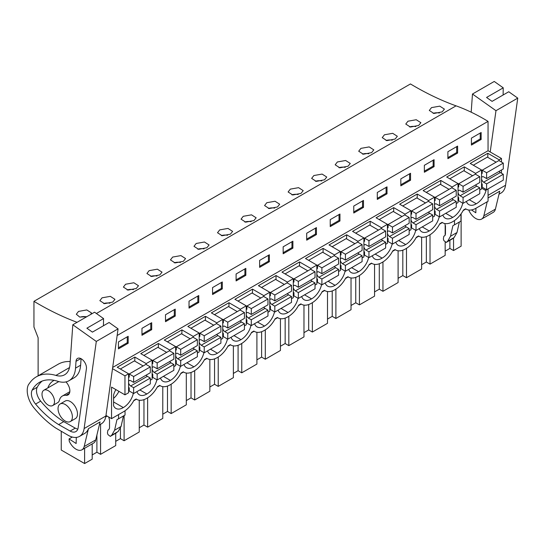 <?xml version="1.0" encoding="UTF-8"?>
<svg xmlns="http://www.w3.org/2000/svg" width="545" height="545" viewBox="0 0 545 545"><rect width="100%" height="100%" fill="white"/><g stroke="black" fill="none" stroke-linecap="round" stroke-linejoin="round"><path stroke-width="0.82" d="M463.127 210.581L465.893 208.98M488.048 188.911L488.048 201.275L476.051 208.197A19.654 11.35 -60 0 1 466.227 209.171A19.654 11.35 -60 0 1 465.628 208.783L463.407 210.07A19.654 11.35 -60 0 1 452.984 221.515L452.52 221.788A19.654 11.35 -60 0 1 442.697 222.755A19.654 11.35 -60 0 1 442.097 222.367L439.876 223.654A19.654 11.35 -60 0 1 429.453 235.106L428.99 235.372A19.654 11.35 -60 0 1 419.159 236.346A19.654 11.35 -60 0 1 418.567 235.958L416.339 237.239A19.654 11.35 -60 0 1 405.916 248.69L405.453 248.956A19.654 11.35 -60 0 1 395.629 249.93A19.654 11.35 -60 0 1 395.036 249.542L392.809 250.823A19.654 11.35 -60 0 1 382.386 262.274L381.922 262.54A19.654 11.35 -60 0 1 372.099 263.514A19.654 11.35 -60 0 1 371.499 263.126L369.278 264.414A19.654 11.35 -60 0 1 358.855 275.859L358.392 276.131A19.654 11.35 -60 0 1 348.568 277.105A19.654 11.35 -60 0 1 347.969 276.717L345.748 277.998A19.654 11.35 -60 0 1 335.325 289.45L334.862 289.715A19.654 11.35 -60 0 1 325.031 290.689A19.654 11.35 -60 0 1 324.439 290.301L322.211 291.582A19.654 11.35 -60 0 1 311.795 303.034L311.331 303.299A19.654 11.35 -60 0 1 301.501 304.274A19.654 11.35 -60 0 1 300.908 303.885L298.68 305.173A19.654 11.35 -60 0 1 288.257 316.618L287.794 316.89A19.654 11.35 -60 0 1 277.97 317.858A19.654 11.35 -60 0 1 277.371 317.469L275.15 318.757A19.654 11.35 -60 0 1 264.727 330.209L264.264 330.474A19.654 11.35 -60 0 1 254.44 331.449A19.654 11.35 -60 0 1 253.841 331.06L251.62 332.341A19.654 11.35 -60 0 1 241.197 343.793L240.733 344.059A19.654 11.35 -60 0 1 230.903 345.033A19.654 11.35 -60 0 1 230.31 344.644L228.089 345.925A19.654 11.35 -60 0 1 217.666 357.377L217.203 357.643A19.654 11.35 -60 0 1 207.373 358.617A19.654 11.35 -60 0 1 206.78 358.229L204.552 359.516A19.654 11.35 -60 0 1 194.129 370.961L193.666 371.234A19.654 11.35 -60 0 1 183.842 372.208A19.654 11.35 -60 0 1 183.243 371.813L181.022 373.1A19.654 11.35 -60 0 1 170.599 384.552L170.135 384.818A19.654 11.35 -60 0 1 160.312 385.792A19.654 11.35 -60 0 1 159.712 385.404L157.491 386.684A19.654 11.35 -60 0 1 147.068 398.136L146.605 398.402A19.654 11.35 -60 0 1 136.781 399.376A19.654 11.35 -60 0 1 136.182 398.988L133.961 400.268A19.654 11.35 -60 0 1 123.538 411.72L111.541 418.649L111.541 387.093L124.969 394.846L128.586 392.761L128.586 373.775L124.969 375.859L112.508 368.665M38.116 375.805L38.116 337.75L33.947 327L33.947 301.331L410.46 83.95A314.451 181.546 -120 0 0 456.063 105.846L96.397 313.498M501.482 162.063L501.482 158.479L488.048 150.727L488.048 121.371A211.644 122.196 -120 0 0 456.063 105.846M501.482 173.235L501.482 169.992M461.125 213.776L461.125 246.17L453.549 250.543L449.877 248.425L445.163 251.143M133.682 400.786L136.448 399.185M157.212 387.195L159.978 385.601M180.742 373.611L183.515 372.017M204.28 360.027L207.046 358.426M227.81 346.436L230.576 344.842M251.34 332.852L254.106 331.258M274.871 319.268L277.637 317.667M298.408 305.684L301.174 304.083M321.938 292.093L324.704 290.499M345.469 278.509L348.235 276.915M368.999 264.925L371.765 263.324M392.536 251.334L395.302 249.739M416.067 237.749L418.832 236.155M439.597 224.165L442.363 222.564M105.73 416.918L107.14 416.107M454.482 220.555L454.482 224.847L460.968 221.1L460.968 213.994M452.902 225.705L454.435 224.819L452.902 225.705L450.511 236.271L456.996 232.524L459.374 222.019M456.996 232.524L454.101 237.559L452.568 238.751M486.011 189.394L486.011 190.675A14.415 8.318 -60 0 1 476.282 203.782A14.415 8.318 -60 0 1 468.843 204.634A14.415 8.318 -60 0 1 466.377 201.425M439.229 216.733A14.415 8.318 -60 0 1 429.222 230.957A14.415 8.318 -60 0 1 421.782 231.802A14.415 8.318 -60 0 1 419.309 228.6M392.162 243.901A14.415 8.318 -60 0 1 382.154 258.126A14.415 8.318 -60 0 1 374.715 258.977A14.415 8.318 -60 0 1 372.249 255.775M180.375 366.179A14.415 8.318 -60 0 1 170.367 380.403A14.415 8.318 -60 0 1 162.928 381.255A14.415 8.318 -60 0 1 160.462 378.046M462.76 203.149A14.415 8.318 -60 0 1 452.752 217.366A14.415 8.318 -60 0 1 445.313 218.218A14.415 8.318 -60 0 1 442.84 215.016M203.912 352.595A14.415 8.318 -60 0 1 193.897 366.812A14.415 8.318 -60 0 1 186.465 367.664A14.415 8.318 -60 0 1 183.992 364.462M415.699 230.317A14.415 8.318 -60 0 1 405.684 244.541A14.415 8.318 -60 0 1 398.252 245.393A14.415 8.318 -60 0 1 395.779 242.184M345.101 271.076A14.415 8.318 -60 0 1 335.093 285.301A14.415 8.318 -60 0 1 327.654 286.152A14.415 8.318 -60 0 1 325.181 282.944M368.631 257.492A14.415 8.318 -60 0 1 358.624 271.71A14.415 8.318 -60 0 1 351.184 272.561A14.415 8.318 -60 0 1 348.711 269.359M227.442 339.004A14.415 8.318 -60 0 1 217.435 353.228A14.415 8.318 -60 0 1 209.995 354.08A14.415 8.318 -60 0 1 207.522 350.871M274.503 311.835A14.415 8.318 -60 0 1 264.495 326.06A14.415 8.318 -60 0 1 257.056 326.905A14.415 8.318 -60 0 1 254.59 323.703M250.972 325.42A14.415 8.318 -60 0 1 240.965 339.644A14.415 8.318 -60 0 1 233.526 340.496A14.415 8.318 -60 0 1 231.053 337.287M298.033 298.244A14.415 8.318 -60 0 1 288.026 312.469A14.415 8.318 -60 0 1 280.593 313.321A14.415 8.318 -60 0 1 278.12 310.119M321.57 284.66A14.415 8.318 -60 0 1 311.563 298.885A14.415 8.318 -60 0 1 304.124 299.736A14.415 8.318 -60 0 1 301.651 296.528M156.844 379.763A14.415 8.318 -60 0 1 146.837 393.987A14.415 8.318 -60 0 1 139.397 394.839A14.415 8.318 -60 0 1 136.924 391.63M133.314 393.347A14.415 8.318 -60 0 1 123.306 407.571A14.415 8.318 -60 0 1 115.867 408.423A14.415 8.318 -60 0 1 113.578 405.698L113.578 395.016A14.415 8.318 -60 0 1 115.887 389.6M100.566 424.255L100.566 454.332L115.717 445.585L115.717 433.241M100.566 454.332L96.901 452.214L92.187 454.939M61.238 431.395L61.238 450.047L84.611 463.543L92.187 459.169L92.187 443.909M430.019 234.766L430.019 264.127L445.163 255.38L445.163 242.348M430.019 264.127L426.347 262.009L421.632 264.734M406.481 248.35L406.481 277.712L421.632 268.964L421.632 237.184M406.481 277.712L402.816 275.593L398.102 278.318M382.951 261.934L382.951 291.296L398.102 282.555L398.102 250.768M382.951 291.296L379.286 289.184L374.565 291.902M359.421 275.525L359.421 304.887L374.565 296.139L374.565 264.359M359.421 304.887L355.749 302.768L351.034 305.486M335.89 289.109L335.89 318.471L351.034 309.724L351.034 277.943M335.89 318.471L332.218 316.352L327.504 319.077M312.353 302.693L312.353 332.055L327.504 323.314L327.504 291.527M312.353 332.055L308.688 329.936L303.974 332.661M288.823 316.284L288.823 345.646L303.974 336.899L303.974 305.118M288.823 345.646L285.158 343.527L280.437 346.245M265.292 329.868L265.292 359.23L280.437 350.483L280.437 318.702M265.292 359.23L261.62 357.111L256.906 359.836M241.762 343.452L241.762 372.814L256.906 364.067L256.906 332.286M241.762 372.814L238.09 370.695L233.376 373.42M218.225 357.036L218.225 386.398L233.376 377.658L233.376 345.871M218.225 386.398L214.56 384.28L209.845 387.005M194.694 370.627L194.694 399.989L209.845 391.242L209.845 359.462M194.694 399.989L191.029 397.87L186.308 400.589M171.164 384.211L171.164 413.573L186.308 404.826L186.308 373.046M171.164 413.573L167.492 411.455L162.778 414.18M147.634 397.796L147.634 427.157L162.778 418.417L162.778 386.63M147.634 427.157L143.962 425.039L139.248 427.764M124.103 415.59L124.103 440.748L139.248 432.001L139.248 400.221M124.103 440.748L120.431 438.63L115.717 441.348M453.549 238.002L453.549 250.543M479.757 190.014L481.562 188.972L481.562 169.979L475.635 173.405L475.635 174.311M456.226 203.598L458.032 202.556L458.032 183.57L452.105 186.99L452.105 187.902M432.689 217.183L434.501 216.14L434.501 197.154L428.574 200.574L428.574 201.487M409.159 230.773L410.971 229.724L410.971 210.738L405.037 214.165L405.037 215.071M385.628 244.358L387.434 243.315L387.434 224.322L381.507 227.749L381.507 228.655M362.098 257.942L363.903 256.899L363.903 237.913L357.976 241.333L357.976 242.246M338.568 271.533L340.373 270.484L340.373 251.497L334.446 254.917L334.446 255.83M315.03 285.117L316.843 284.074L316.843 265.081L310.909 268.508L310.909 269.414M291.5 298.701L293.305 297.659L293.305 278.672L287.378 282.092L287.378 283.005M267.97 312.285L269.775 311.243L269.775 292.256L263.848 295.676L263.848 296.589M244.439 325.876L246.245 324.827L246.245 305.84L240.318 309.267L240.318 310.173M220.902 339.46L222.714 338.418L222.714 319.425L216.781 322.851L216.781 323.757M197.372 353.044L199.184 352.002L199.184 333.015L193.25 336.435L193.25 337.348M173.841 366.635L175.647 365.586L175.647 346.6L169.72 350.019L169.72 350.932M150.311 380.219L152.116 379.177L152.116 360.184L146.189 363.61L146.189 364.516M481.562 169.979L470.212 163.425L487.816 153.268L499.166 159.814L499.166 160.727M499.166 159.814L501.482 158.479M169.72 350.019L158.37 343.473L140.767 353.63L152.116 360.184M193.25 336.435L181.901 329.882L164.297 340.046L175.647 346.6M216.781 322.851L205.438 316.298L187.834 326.462L199.184 333.015M240.318 309.267L228.968 302.713L211.365 312.878L222.714 319.425M263.848 295.676L252.499 289.129L234.895 299.287L246.245 305.84M287.378 282.092L276.029 275.538L258.425 285.703L269.775 292.256M310.909 268.508L299.559 261.954L281.963 272.118L293.305 278.672M334.446 254.917L323.096 248.37L305.493 258.528L316.843 265.081M357.976 241.333L346.627 234.779L329.023 244.943L340.373 251.497M381.507 227.749L370.157 221.195L352.554 231.359L363.903 237.913M405.037 214.165L393.688 207.611L376.084 217.775L387.434 224.322M428.574 200.574L417.225 194.027L399.621 204.184L410.971 210.738M452.105 186.99L440.755 180.436L423.152 190.6L434.501 197.154M475.635 173.405L464.286 166.852L446.682 177.016L458.032 183.57M112.679 367.439L488.048 150.727M146.189 363.61L134.84 357.057L117.236 367.221L128.586 373.775M117.148 335.509L488.048 121.371M481.146 139.465L481.146 132.51L471.418 138.13L471.418 145.079L481.146 139.465L480.22 138.927L471.418 144.009M245.829 275.327L236.101 280.941L236.101 273.985L245.829 268.372L245.829 275.327L244.903 274.789L236.101 279.871M259.631 260.401L269.359 254.787L269.359 261.736L259.631 267.357L259.631 260.401M198.762 302.495L189.033 308.116L189.033 301.16L198.762 295.547L198.762 302.495L197.835 301.964L189.033 307.046M212.57 287.576L222.299 281.956L222.299 288.911L212.57 294.525L212.57 287.576M400.827 178.889L400.827 185.838L410.548 180.225L410.548 173.269L400.827 178.889M387.018 193.809L387.018 186.853L377.29 192.474L377.29 199.422L387.018 193.809L386.092 193.277L377.29 198.353M447.888 151.714L447.888 158.67L457.616 153.05L457.616 146.101L447.888 151.714M424.357 165.298L424.357 172.254L434.086 166.641L434.086 159.685L424.357 165.298M316.427 234.568L316.427 227.612L306.699 233.233L306.699 240.181L316.427 234.568L315.5 234.03L306.699 239.112M283.162 246.817L283.162 253.772L292.89 248.152L292.89 241.203L283.162 246.817M363.488 207.393L363.488 200.444L353.76 206.058L353.76 213.013L363.488 207.393L362.561 206.862L353.76 211.944M330.229 219.642L330.229 226.597L339.957 220.984L339.957 214.028L330.229 219.642M151.701 329.671L141.972 335.284L141.972 328.335L151.701 322.715L151.701 329.671L150.774 329.132L141.972 334.214M165.503 314.744L175.231 309.131L175.231 316.086L165.503 321.7L165.503 314.744M118.442 341.919L118.442 348.875L128.17 343.255L128.17 336.299L118.442 341.919M33.947 301.331A314.451 181.546 -120 0 0 77.063 322.313M442.193 111.875L444.407 109.109L439.774 106.152L431.511 107.61L429.303 110.458L433.943 113.469L442.193 111.875M183.345 261.321L175.095 262.922L170.449 259.904L172.663 257.063L180.92 255.598L185.552 258.555L183.345 261.321M159.808 274.912L151.565 276.506L146.918 273.488L149.132 270.647L157.389 269.182L162.022 272.146L159.808 274.912M324.534 179.809L316.284 181.403L311.645 178.385L313.852 175.544L322.115 174.08L326.748 177.043L324.534 179.809M371.601 152.634L373.809 149.868L369.176 146.905L360.919 148.369L358.705 151.217L363.352 154.228L371.601 152.634M348.064 166.218L350.278 163.452L345.646 160.496L337.389 161.96L335.175 164.801L339.814 167.819L348.064 166.218M418.662 125.459L410.412 127.06L405.773 124.042L407.98 121.201L416.244 119.736L420.876 122.693L418.662 125.459M395.132 139.05L397.339 136.284L392.707 133.321L384.45 134.785L382.236 137.626L386.882 140.644L395.132 139.05M253.936 220.561L256.15 217.796L251.518 214.839L243.261 216.304L241.047 219.145L245.686 222.162L253.936 220.561M277.473 206.977L279.68 204.212L275.048 201.255L266.791 202.713L264.577 205.56L269.223 208.572L277.473 206.977M301.003 193.393L303.211 190.627L298.585 187.664L290.322 189.129L288.114 191.969L292.754 194.987L301.003 193.393M230.406 234.152L232.62 231.387L227.987 228.423L219.724 229.888L217.516 232.729L222.156 235.747L230.406 234.152M112.747 302.08L114.961 299.314L110.328 296.357L102.065 297.815L99.858 300.663L104.497 303.674L112.747 302.08M136.277 288.496L138.491 285.73L133.859 282.766L125.595 284.231L123.388 287.072L128.027 290.09L136.277 288.496M206.875 247.737L209.089 244.971L204.457 242.007L196.193 243.472L193.986 246.32L198.625 249.331L206.875 247.737M86.825 316.679L79.706 317.054L76.32 314.247L78.535 311.406L86.791 309.942L91.424 312.898L90.824 314.37M450.511 236.271L447.615 241.306L446.246 242.396L443.923 240.706L443.364 238.996L443.828 236.237L444.788 235.685L445.463 234.186L445.463 226.052L444.795 223.539M449.877 240.311L449.877 248.425M445.163 235.324L445.163 224.928M452.731 238.655L446.171 242.45L452.657 238.71M469.293 199.743L476.282 203.782M481.562 188.107L486.011 190.675M487.816 153.268L487.816 157.382M480.22 138.927L480.22 133.048M439.352 113.019A7.555 4.36 -0 0 0 433.098 113.346M84.611 448.283L84.611 463.543M111.541 418.649L105.968 415.433M124.969 394.846L124.969 375.859M48.26 390.676A8.843 5.109 60 0 1 54.037 398.47A8.843 5.109 60 0 1 52.681 405.555A8.843 5.109 60 0 1 48.26 405.119A8.843 5.109 60 0 1 42.483 397.325A8.843 5.109 60 0 1 43.838 390.234A8.843 5.109 60 0 1 48.26 390.676M65.216 404.472A10.157 5.866 -120 0 0 60.141 403.974A10.157 5.866 -120 0 0 58.581 412.109A10.157 5.866 -120 0 0 65.216 421.053A10.157 5.866 -120 0 0 70.291 421.558A10.157 5.866 -120 0 0 71.851 413.423A10.157 5.866 -120 0 0 65.216 404.472M96.901 435.06L96.901 452.214M108.741 417.034L109.531 420.004L109.531 428.132L108.85 429.63L107.896 430.189L107.433 432.941L107.992 434.651L110.315 436.347L111.684 435.251L114.579 430.223L116.971 419.65L118.551 418.792L118.551 414.602M116.637 432.703L110.24 436.402L118.17 431.511L121.065 426.476L123.442 415.971M113.578 401.958L123.306 407.571M113.578 398.375A14.415 8.318 120 0 0 118.919 391.351M134.84 357.057L134.84 361.171M128.17 343.255L127.244 342.723L118.442 347.805M127.244 342.723L127.244 336.837M86.369 316.809A7.555 4.36 -0 0 0 80.115 317.142M116.971 419.65L118.503 418.764M118.551 418.792L125.037 415.052L125.037 410.76M445.756 213.333L452.752 217.366M464.286 166.852L464.286 170.973M426.347 236.605L426.347 262.009M415.815 126.604A7.555 4.36 -0 0 0 409.568 126.937M457.616 153.05L456.69 152.518L447.888 157.6M456.69 152.518L456.69 146.632M422.225 226.918L429.222 230.957M440.755 180.436L440.755 184.557M402.816 250.189L402.816 275.593M392.284 140.188A7.555 4.36 -0 0 0 386.03 140.521M434.086 166.641L433.159 166.102L424.357 171.185M433.159 166.102L433.159 160.216M398.695 240.502L405.684 244.541M417.225 194.027L417.225 198.142M379.286 263.773L379.286 289.184M368.754 153.772A7.555 4.36 -0 0 0 362.5 154.106M410.548 180.225L409.622 179.686L400.827 184.769M409.622 179.686L409.622 173.807M375.164 254.086L382.154 258.126M393.688 207.611L393.688 211.726M355.749 277.364L355.749 302.768M345.223 167.363A7.555 4.36 -0 0 0 338.97 167.697M386.092 193.277L386.092 187.391M351.627 267.677L358.624 271.71M370.157 221.195L370.157 225.317M332.218 290.948L332.218 316.352M321.693 180.947A7.555 4.36 -0 0 0 315.439 181.281M362.561 206.862L362.561 200.976M328.097 281.261L335.093 285.301M346.627 234.779L346.627 238.901M308.688 304.532L308.688 329.936M298.156 194.531A7.555 4.36 -0 0 0 291.909 194.865M339.957 220.984L339.031 220.446L330.229 225.528M339.031 220.446L339.031 214.56M304.566 294.845L311.563 298.885M323.096 248.37L323.096 252.485M285.158 318.116L285.158 343.527M274.625 208.122A7.555 4.36 -0 0 0 268.372 208.449M315.5 234.03L315.5 228.151M281.036 308.436L288.026 312.469M299.559 261.954L299.559 266.076M261.62 331.707L261.62 357.111M251.095 221.706A7.555 4.36 -0 0 0 244.841 222.04M292.89 248.152L291.963 247.621L283.162 252.703M291.963 247.621L291.963 241.735M257.499 322.02L264.495 326.06M276.029 275.538L276.029 279.66M238.09 345.292L238.09 370.695M227.565 235.29A7.555 4.36 -0 0 0 221.311 235.624M269.359 261.736L268.433 261.205L259.631 266.287M268.433 261.205L268.433 255.319M233.969 335.604L240.965 339.644M252.499 289.129L252.499 293.244M214.56 358.876L214.56 384.28M204.028 248.874A7.555 4.36 -0 0 0 197.78 249.208M244.903 274.789L244.903 268.91M210.438 349.188L217.435 353.228M228.968 302.713L228.968 306.828M191.029 372.467L191.029 397.87M180.497 262.465A7.555 4.36 -0 0 0 174.243 262.799M222.299 288.911L221.372 288.38L212.57 293.455M221.372 288.38L221.372 282.494M186.908 362.779L193.897 366.812M205.438 316.298L205.438 320.419M167.492 386.051L167.492 411.455M156.967 276.049A7.555 4.36 -0 0 0 150.713 276.383M197.835 301.964L197.835 296.078M163.377 376.363L170.367 380.403M181.901 329.882L181.901 334.003M143.962 399.635L143.962 425.039M133.436 289.633A7.555 4.36 -0 0 0 127.183 289.967M175.231 316.086L174.305 315.548L165.503 320.63M174.305 315.548L174.305 309.662M139.84 389.947L146.837 393.987M158.37 343.473L158.37 347.587M120.431 428.445L120.431 438.63M109.899 303.224A7.555 4.36 -0 0 0 103.652 303.551M150.774 329.132L150.774 323.253M481.562 183.617L482.209 183.992L482.209 187.201L486.61 189.742L486.61 183.903L483.633 182.18A3.277 1.894 60 0 1 481.562 178.869M481.562 177.786A3.277 1.894 60 0 1 482.196 176.798A3.277 1.894 60 0 1 483.633 176.853L486.61 178.576L486.61 172.731L482.209 170.197L482.209 173.405L481.562 173.031M499.125 171.348A3.277 1.894 -120 0 0 500.31 172.554L503.287 174.277L503.287 180.116L486.61 189.742M496.107 162.172L487.353 157.117L473.319 165.217M486.61 178.576L503.287 168.95L503.287 163.105L498.886 160.564L482.209 170.197M483.633 182.18L500.31 172.554M486.61 172.731L503.287 163.105M486.61 183.903L503.287 174.277M458.032 197.208L458.679 197.583L458.679 200.792L463.08 203.333L463.08 197.488L460.096 195.771A3.277 1.894 60 0 1 458.032 192.453M458.032 191.37A3.277 1.894 60 0 1 458.665 190.382A3.277 1.894 60 0 1 460.096 190.437L463.08 192.16L463.08 186.322L458.679 183.781L458.679 186.99L458.032 186.615M475.594 184.939A3.277 1.894 -120 0 0 476.773 186.138L479.757 187.862L479.757 193.7L463.08 203.333M472.576 175.756L463.822 170.701L449.788 178.808M463.08 192.16L479.757 182.534L479.757 176.696L475.356 174.155L458.679 183.781M460.096 195.771L476.773 186.138M463.08 186.322L479.757 176.696M463.08 197.488L479.757 187.862M434.501 210.792L435.148 211.167L435.148 214.376L439.549 216.917L439.549 211.078L436.565 209.355A3.277 1.894 60 0 1 434.501 206.037M434.501 204.954A3.277 1.894 60 0 1 435.128 203.973A3.277 1.894 60 0 1 436.565 204.028L439.549 205.744L439.549 199.906L435.148 197.365L435.148 200.574L434.501 200.199M452.057 198.523A3.277 1.894 -120 0 0 453.242 199.729L456.226 201.446L456.226 207.291L439.549 216.917M449.046 189.34L440.292 184.292L426.258 192.392M439.549 205.744L456.226 196.118L456.226 190.28L451.825 187.739L435.148 197.365M436.565 209.355L453.242 199.729M439.549 199.906L456.226 190.28M439.549 211.078L456.226 201.446M410.971 224.377L411.618 224.751L411.618 227.96L416.019 230.501L416.019 224.663L413.035 222.939A3.277 1.894 60 0 1 410.971 219.621M410.971 218.545A3.277 1.894 60 0 1 411.598 217.557A3.277 1.894 60 0 1 413.035 217.612L416.019 219.335L416.019 213.49L411.618 210.949L411.618 214.158L410.971 213.79M428.527 212.107A3.277 1.894 -120 0 0 429.712 213.313L432.689 215.037L432.689 220.875L416.019 230.501M425.509 202.931L416.762 197.876L402.721 205.976M416.019 219.335L432.689 209.702L432.689 203.864L428.288 201.323L411.618 210.949M413.035 222.939L429.712 213.313M416.019 213.49L432.689 203.864M416.019 224.663L432.689 215.037M387.434 237.967L388.081 238.335L388.081 241.544L392.482 244.085L392.482 238.247L389.505 236.523A3.277 1.894 60 0 1 387.434 233.212M387.434 232.129A3.277 1.894 60 0 1 388.067 231.141A3.277 1.894 60 0 1 389.505 231.196L392.482 232.919L392.482 227.081L388.081 224.54L388.081 227.749L387.434 227.374M404.996 225.698A3.277 1.894 -120 0 0 406.182 226.897L409.159 228.621L409.159 234.459L392.482 244.085M401.978 216.515L393.224 211.46L379.191 219.567M392.482 232.919L409.159 223.293L409.159 217.448L404.758 214.907L388.081 224.54M389.505 236.523L406.182 226.897M392.482 227.081L409.159 217.448M392.482 238.247L409.159 228.621M363.903 251.552L364.55 251.926L364.55 255.135L368.951 257.676L368.951 251.831L365.968 250.114A3.277 1.894 60 0 1 363.903 246.796M363.903 245.713A3.277 1.894 60 0 1 364.537 244.725A3.277 1.894 60 0 1 365.968 244.787L368.951 246.504L368.951 240.665L364.55 238.124L364.55 241.333L363.903 240.958M381.466 239.282A3.277 1.894 -120 0 0 382.644 240.481L385.628 242.205L385.628 248.043L368.951 257.676M378.448 230.099L369.694 225.044L355.66 233.151M368.951 246.504L385.628 236.877L385.628 231.039L381.228 228.498L364.55 238.124M365.968 250.114L382.644 240.481M368.951 240.665L385.628 231.039M368.951 251.831L385.628 242.205M340.373 265.136L341.02 265.51L341.02 268.719L345.421 271.26L345.421 265.422L342.437 263.698A3.277 1.894 60 0 1 340.373 260.381M340.373 259.297A3.277 1.894 60 0 1 341 258.316A3.277 1.894 60 0 1 342.437 258.371L345.421 260.094L345.421 254.249L341.02 251.708L341.02 254.917L340.373 254.549M357.936 252.866A3.277 1.894 -120 0 0 359.114 254.072L362.098 255.789L362.098 261.634L345.421 271.26M354.918 243.69L346.164 238.635L332.13 246.735M345.421 260.094L362.098 250.462L362.098 244.623L357.697 242.082L341.02 251.708M342.437 263.698L359.114 254.072M345.421 254.249L362.098 244.623M345.421 265.422L362.098 255.789M316.843 278.72L317.49 279.095L317.49 282.303L321.891 284.844L321.891 279.006L318.907 277.282A3.277 1.894 60 0 1 316.843 273.972M316.843 272.888A3.277 1.894 60 0 1 317.469 271.901A3.277 1.894 60 0 1 318.907 271.955L321.891 273.679L321.891 267.833L317.49 265.299L317.49 268.508L316.843 268.133M334.398 266.451A3.277 1.894 -120 0 0 335.584 267.656L338.568 269.38L338.568 275.218L321.891 284.844M331.387 257.274L322.633 252.219L308.593 260.319M321.891 273.679L338.568 264.053L338.568 258.207L334.167 255.666L317.49 265.299M318.907 277.282L335.584 267.656M321.891 267.833L338.568 258.207M321.891 279.006L338.568 269.38M293.305 292.311L293.953 292.685L293.953 295.894L298.353 298.435L298.353 292.59L295.376 290.873A3.277 1.894 60 0 1 293.305 287.556M293.305 286.472A3.277 1.894 60 0 1 293.939 285.485A3.277 1.894 60 0 1 295.376 285.539L298.353 287.263L298.353 281.424L293.953 278.883L293.953 282.092L293.305 281.717M310.868 280.041A3.277 1.894 -120 0 0 312.053 281.24L315.03 282.964L315.03 288.802L298.353 298.435M307.85 270.858L299.096 265.803L285.062 273.91M298.353 287.263L315.03 277.637L315.03 271.791L310.63 269.257L293.953 278.883M295.376 290.873L312.053 281.24M298.353 281.424L315.03 271.791M298.353 292.59L315.03 282.964M269.775 305.895L270.422 306.27L270.422 309.478L274.823 312.019L274.823 306.181L271.846 304.457A3.277 1.894 60 0 1 269.775 301.14M269.775 300.057A3.277 1.894 60 0 1 270.409 299.076A3.277 1.894 60 0 1 271.846 299.13L274.823 300.847L274.823 295.009L270.422 292.467L270.422 295.676L269.775 295.301M287.338 293.626A3.277 1.894 -120 0 0 288.516 294.831L291.5 296.548L291.5 302.393L274.823 312.019M284.32 284.442L275.566 279.394L261.532 287.494M274.823 300.847L291.5 291.221L291.5 285.382L287.099 282.841L270.422 292.467M271.846 304.457L288.516 294.831M274.823 295.009L291.5 285.382M274.823 306.181L291.5 296.548M246.245 319.479L246.892 319.854L246.892 323.062L251.293 325.603L251.293 319.765L248.309 318.042A3.277 1.894 60 0 1 246.245 314.724M246.245 313.647A3.277 1.894 60 0 1 246.878 312.66A3.277 1.894 60 0 1 248.309 312.714L251.293 314.438L251.293 308.593L246.892 306.052L246.892 309.26L246.245 308.892M263.807 307.21A3.277 1.894 -120 0 0 264.986 308.416L267.97 310.139L267.97 315.977L251.293 325.603M260.789 298.033L252.035 292.978L238.002 301.078M251.293 314.438L267.97 304.805L267.97 298.967L263.569 296.425L246.892 306.052M248.309 318.042L264.986 308.416M251.293 308.593L267.97 298.967M251.293 319.765L267.97 310.139M222.714 333.07L223.361 333.438L223.361 336.647L227.762 339.188L227.762 333.349L224.778 331.626A3.277 1.894 60 0 1 222.714 328.315M222.714 327.232A3.277 1.894 60 0 1 223.341 326.244A3.277 1.894 60 0 1 224.778 326.298L227.762 328.022L227.762 322.184L223.361 319.642L223.361 322.851L222.714 322.477M240.27 320.801A3.277 1.894 -120 0 0 241.455 322L244.439 323.723L244.439 329.562L227.762 339.188M237.259 311.617L228.505 306.562L214.464 314.669M227.762 328.022L244.439 318.396L244.439 312.551L240.038 310.01L223.361 319.642M224.778 331.626L241.455 322M227.762 322.184L244.439 312.551M227.762 333.349L244.439 323.723M199.184 346.654L199.831 347.029L199.831 350.237L204.225 352.779L204.225 346.933L201.248 345.217A3.277 1.894 60 0 1 199.184 341.899M199.184 340.816A3.277 1.894 60 0 1 199.811 339.828A3.277 1.894 60 0 1 201.248 339.889L204.225 341.606L204.225 335.768L199.831 333.227L199.831 336.435L199.184 336.061M216.74 334.385A3.277 1.894 -120 0 0 217.925 335.584L220.902 337.307L220.902 343.146L204.225 352.779M213.722 325.202L204.975 320.147L190.934 328.253M204.225 341.606L220.902 331.98L220.902 326.142L216.501 323.601L199.831 333.227M201.248 345.217L217.925 335.584M204.225 335.768L220.902 326.142M204.225 346.933L220.902 337.307M175.647 360.238L176.294 360.613L176.294 363.822L180.695 366.363L180.695 360.524L177.718 358.801A3.277 1.894 60 0 1 175.647 355.483M175.647 354.4A3.277 1.894 60 0 1 176.28 353.419A3.277 1.894 60 0 1 177.718 353.473L180.695 355.19L180.695 349.352L176.294 346.811L176.294 350.019L175.647 349.645M193.209 347.969A3.277 1.894 -120 0 0 194.395 349.175L197.372 350.891L197.372 356.737L180.695 366.363M190.191 338.786L181.437 333.738L167.404 341.838M180.695 355.19L197.372 345.564L197.372 339.726L192.971 337.185L176.294 346.811M177.718 358.801L194.395 349.175M180.695 349.352L197.372 339.726M180.695 360.524L197.372 350.891M152.116 373.822L152.764 374.197L152.764 377.406L157.164 379.947L157.164 374.108L154.18 372.385A3.277 1.894 60 0 1 152.116 369.074M152.116 367.991A3.277 1.894 60 0 1 152.75 367.003A3.277 1.894 60 0 1 154.18 367.058L157.164 368.781L157.164 362.936L152.764 360.395L152.764 363.61L152.116 363.236M169.679 361.553A3.277 1.894 -120 0 0 170.858 362.759L173.841 364.482L173.841 370.321L157.164 379.947M166.661 352.377L157.907 347.322L143.873 355.422M157.164 368.781L173.841 359.148L173.841 353.31L169.441 350.769L152.764 360.395M154.18 372.385L170.858 362.759M157.164 362.936L173.841 353.31M157.164 374.108L173.841 364.482M128.586 387.413L129.233 387.781L129.233 390.997L133.634 393.538L133.634 387.693L130.65 385.976A3.277 1.894 60 0 1 128.586 382.658M128.586 381.575A3.277 1.894 60 0 1 129.213 380.587A3.277 1.894 60 0 1 130.65 380.642L133.634 382.365L133.634 376.527L129.233 373.986L129.233 377.195L128.586 376.82M146.142 375.144A3.277 1.894 -120 0 0 147.327 376.343L150.311 378.067L150.311 383.905L133.634 393.538M143.131 365.961L134.377 360.906L120.343 369.013M133.634 382.365L150.311 372.739L150.311 366.894L145.91 364.36L129.233 373.986M130.65 385.976L147.327 376.343M133.634 376.527L150.311 366.894M133.634 387.693L150.311 378.067M499.002 194.218L500.991 193.073A22.931 13.237 -120 0 0 505.562 185.239L488.048 195.348M488.048 198.142A22.931 13.237 -120 0 0 488.15 197.876L499.731 191.186L495.412 209.123A11.792 6.806 60 0 1 493.211 212.38L481.63 219.063A11.792 6.806 60 0 1 468.911 210.459L468.884 210.036M471.187 112.195L472.474 94.026L495.977 110.689L517.75 98.114L508.757 91.744L492.081 101.37L486.562 97.46L503.239 87.827L503.11 95.007M472.474 94.026L494.247 81.457L503.239 87.827M517.75 98.114L505.562 185.239M495.977 110.689L490.207 151.966M481.63 219.063A11.792 6.806 60 0 0 483.831 215.813L487.216 201.752M488.048 198.291L488.15 197.876M475.935 208.265L475.819 212.782L471.466 209.948M69.515 367.562L55.917 375.41A58.962 34.042 -120 0 0 36.338 376.833A58.962 34.042 -120 0 0 30.05 382.515L28.456 384.675A19.3 11.145 -120 0 0 29.43 400.411A17.685 10.212 -120 0 0 33.763 407.606A75.339 43.498 -120 0 0 55.624 427.961L68.268 435.36A22.931 13.237 -120 0 0 79.55 436.388A22.931 13.237 -120 0 0 84.121 428.561L96.308 341.436L72.805 324.772L94.571 312.203L103.564 318.58L103.434 325.753M99.326 424.971L101.322 423.819A22.931 13.237 -120 0 0 105.894 415.985L84.121 428.561M79.55 436.388L84.645 433.445A22.931 13.237 -120 0 0 88.481 428.622L100.062 421.932L95.743 439.876A11.792 6.806 60 0 1 93.536 443.126L81.954 449.809A11.792 6.806 60 0 1 69.242 441.205L69.065 438.923L72.315 437.049M103.564 318.58L86.887 328.206L92.412 332.123L109.089 322.49L118.074 328.867L105.894 415.985M52.681 405.555L57.777 402.612A8.843 5.109 -120 0 0 59.412 400.262A15.928 9.197 -120 0 1 62.348 396.031A15.928 9.197 -120 0 1 66.013 395.323A8.843 5.109 -120 0 0 68.043 394.927A8.843 5.109 -120 0 0 65.952 381.916M54.166 380.356A33.613 19.409 -120 0 0 53.505 380.71A33.613 19.409 -120 0 0 47.831 387.931M70.291 421.558L75.387 418.615A10.157 5.866 -120 0 0 76.947 410.48A10.157 5.866 -120 0 0 70.312 401.536A10.157 5.866 -120 0 0 65.237 401.031L60.141 403.974M58.642 424.582L70.148 431.068A11.608 6.704 60 0 0 75.857 431.592A11.608 6.704 60 0 0 78.173 427.627L86.417 368.72A7.405 4.278 60 0 0 83.589 360.79A7.405 4.278 60 0 0 77.533 358.419A7.405 4.278 60 0 0 76.014 361.342L75.53 368.134A31.876 18.407 60 0 1 68.997 380.723A31.876 18.407 60 0 1 57.872 381.323A52.627 30.384 60 0 0 39.506 382.318A52.627 30.384 60 0 0 32.148 390.159A11.166 6.445 60 0 0 35.575 404.063A75.339 43.498 60 0 0 58.642 424.582L63.738 421.639L75.244 428.132A11.608 6.704 60 0 0 77.819 429.099M81.089 358.699L80.626 365.191A31.876 18.407 60 0 1 74.093 377.787L68.997 380.723M63.738 421.639A75.339 43.498 60 0 1 40.671 401.12A11.166 6.445 60 0 1 37.244 387.216A52.627 30.384 60 0 1 42.176 381.057M70.196 361.533A58.962 34.042 -120 0 0 58.111 364.264L36.338 376.833M55.917 375.41A26.201 15.131 -120 0 0 64.617 374.783A26.201 15.131 -120 0 0 69.992 364.435L72.805 324.772M96.308 341.436L118.074 328.867M81.954 449.809A11.792 6.806 60 0 0 84.162 446.559L88.481 428.622M76.3 437.417L76.143 443.528L69.065 438.923M447.615 241.306L454.101 237.559M111.684 435.251L118.17 431.511M114.579 430.223L121.065 426.476M483.831 215.813L495.412 209.123M69.399 393.361L66.013 395.323M70.148 431.068L75.244 428.132M76.014 361.342L80.824 358.569M80.626 365.191L75.53 368.134M32.148 390.159L37.244 387.216M35.575 404.063L40.671 401.12M84.162 446.559L95.743 439.876M466.227 209.171L465.594 208.803M43.838 390.234L58.792 381.602M442.697 222.755L442.056 222.394M419.159 236.346L418.526 235.978M395.629 249.93L394.996 249.562M372.099 263.514L371.465 263.146M348.568 277.105L347.928 276.737M325.031 290.689L324.398 290.322M301.501 304.274L300.867 303.906M277.97 317.858L277.337 317.497M254.44 331.449L253.806 331.081M230.903 345.033L230.269 344.665M207.373 358.617L206.739 358.249M183.842 372.208L183.209 371.84M160.312 385.792L159.678 385.424M136.781 399.376L136.141 399.008M69.835 391.705L62.348 396.031"/></g></svg>
